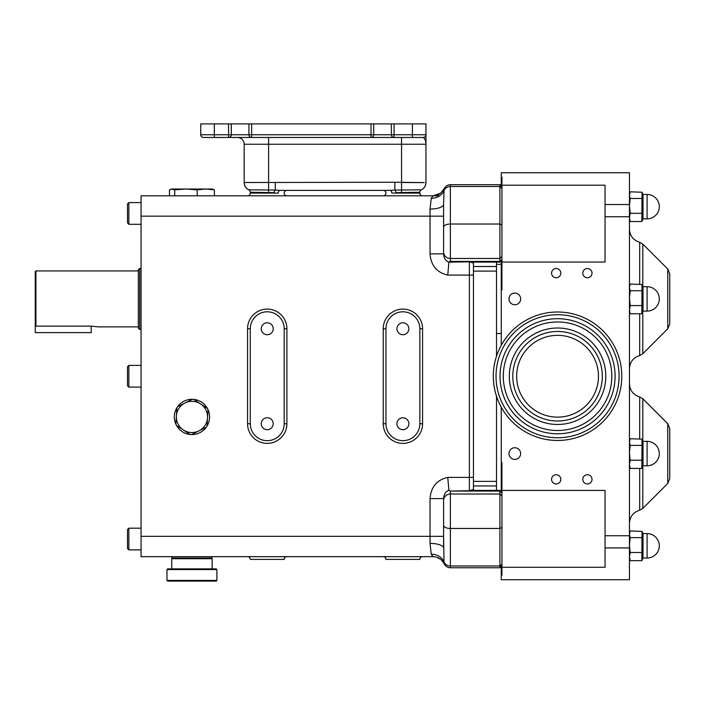 <?xml version="1.0" encoding="UTF-8"?>
<svg xmlns="http://www.w3.org/2000/svg" width="705" height="705" viewBox="0 0 705 705"><rect width="100%" height="100%" fill="white"/><g stroke="black" fill="none" stroke-linecap="round" stroke-linejoin="round"><path stroke-width="1.06" d="M286.909 190.385A2.714 2.714 0 0 0 284.194 193.091A2.714 2.714 0 0 1 286.909 190.385L383.229 190.385A2.714 2.714 0 0 1 385.943 193.091A2.714 2.714 0 0 1 383.229 195.805A2.714 2.714 0 0 0 385.943 193.091M250.275 193.091L250.275 192.245A2.714 2.714 180 0 0 248.759 189.812L248.768 189.812A8.143 8.107 104.9 0 1 244.256 182.516L268.596 182.48L244.177 182.498L244.177 144.252L244.177 182.498A8.143 8.143 0 0 0 248.75 189.821L275.294 190.059A2.714 1.102 97.4 0 0 274.175 192.668L250.275 192.245L250.275 193.091A2.714 2.714 0 0 1 247.561 195.805A2.714 2.714 0 0 0 250.275 193.091L278.281 193.091A2.714 1.771 90 0 1 280.052 190.385L390.085 190.385L394.844 190.059L394.844 182.243L424.243 182.613M422.568 195.805A2.714 2.714 0 0 1 419.854 193.091L419.854 192.245L419.854 193.091A2.714 2.714 0 0 0 422.568 195.805A2.714 2.714 0 0 1 419.854 193.091L391.848 193.091A2.714 1.771 90 0 0 390.085 190.385M396.933 328.759A5.966 5.966 0 0 0 402.899 334.725A5.966 5.966 0 0 0 408.865 328.759A5.966 5.966 0 0 0 402.899 322.793A5.966 5.966 0 0 0 396.933 328.759M396.933 423.723A5.966 5.966 0 0 0 402.899 429.689A5.966 5.966 0 0 0 408.865 423.723A5.966 5.966 0 0 0 402.899 417.757A5.966 5.966 0 0 0 396.933 423.723M261.264 328.759A5.966 5.966 0 0 0 267.239 334.725A5.966 5.966 0 0 0 273.205 328.759A5.966 5.966 0 0 0 267.239 322.793A5.966 5.966 0 0 0 261.264 328.759M261.264 423.723A5.966 5.966 0 0 0 267.239 429.689A5.966 5.966 0 0 0 273.205 423.723A5.966 5.966 0 0 0 267.239 417.757A5.966 5.966 0 0 0 261.264 423.723M396.933 559.391L408.865 559.391L396.933 559.391M261.264 559.391L273.205 559.391L261.264 559.391M582.788 273.135A4.609 4.609 0 0 0 587.406 277.752A4.609 4.609 0 0 0 592.015 273.135A4.609 4.609 0 0 0 587.406 268.526A4.609 4.609 0 0 0 582.788 273.135M551.583 273.135A4.609 4.609 0 0 0 556.201 277.752A4.609 4.609 0 0 0 560.81 273.135A4.609 4.609 0 0 0 556.201 268.526A4.609 4.609 0 0 0 551.583 273.135M551.583 479.347A4.609 4.609 0 0 0 556.201 483.956A4.609 4.609 0 0 0 560.81 479.347A4.609 4.609 0 0 0 556.201 474.729A4.609 4.609 0 0 0 551.583 479.347M582.788 479.347A4.609 4.609 0 0 0 587.406 483.956A4.609 4.609 0 0 0 592.015 479.347A4.609 4.609 0 0 0 587.406 474.729A4.609 4.609 0 0 0 582.788 479.347M508.992 453.571A5.834 5.834 0 0 0 514.817 459.404A5.834 5.834 0 0 0 520.651 453.571A5.834 5.834 0 0 0 514.817 447.737A5.834 5.834 0 0 0 508.992 453.571M508.992 298.911A5.834 5.834 0 0 0 514.817 304.745A5.834 5.834 0 0 0 520.651 298.911A5.834 5.834 0 0 0 514.817 293.077A5.834 5.834 0 0 0 508.992 298.911M35.25 298.911L35.25 271.61L35.929 270.931L35.929 326.133L35.25 325.437L35.25 298.911M35.25 325.437L35.25 332.619L91.209 332.619L91.209 326.133L98.7 326.891L138.356 326.891M216.224 581.096L167.658 581.096L166.979 580.418L216.902 580.418L216.224 581.096M166.979 580.418L166.979 569.561L216.902 569.561L216.902 580.418M647.093 218.867A12.214 12.214 0 0 0 659.307 206.662A12.214 12.214 0 0 0 647.093 194.448L647.093 218.85L643.022 218.867L643.022 194.448L642.043 192.245L641.832 221.52L630.182 221.52L629.459 217.422L630.182 213.324L629.459 205.904L630.182 198.475L629.459 195.135L630.182 191.804L629.459 193.769M630.182 191.804L642.043 192.245M647.093 558.034A12.214 12.214 0 0 0 659.307 545.82A12.214 12.214 0 0 0 647.093 533.615L647.093 558.034L643.022 558.034L643.022 533.615L642.043 531.403L641.832 560.678L630.182 560.678L629.459 556.58L630.182 552.491L629.459 545.062L630.182 537.633L629.459 534.302L630.182 530.962L629.459 532.936M630.182 530.962L642.043 531.403M647.093 311.125A12.214 12.214 0 0 0 659.307 298.911A12.214 12.214 0 0 0 647.093 286.706L647.093 311.125L643.022 311.125L643.022 286.706L642.043 284.494L641.832 313.769L630.182 313.769L629.459 309.671L630.182 305.582L629.459 298.153L630.182 290.724L629.459 287.393L630.182 284.053L629.459 286.027M630.182 284.053L642.043 284.494M647.093 465.776A12.214 12.214 0 0 0 659.307 453.571A12.214 12.214 0 0 0 647.093 441.356L647.093 465.776L643.022 465.776L643.022 441.356L642.043 439.153L641.832 468.428L630.182 468.428L629.459 464.331L630.182 460.233L629.459 452.813L630.182 445.384L629.459 442.044L630.182 438.713L629.459 440.678M630.182 438.713L642.043 439.153M667.767 423.696L669.75 428.49L669.75 478.651L667.767 483.445L667.767 423.696L642.801 398.73L642.801 440.863M667.767 269.037L669.75 273.831L669.75 323.992L667.767 328.786L667.767 269.037L642.801 244.08L642.801 286.204M212.135 558.712L171.729 558.712L171.729 568.882M166.979 569.561L167.658 568.882L216.224 568.882L216.902 569.561M211.949 556.677L211.949 558.034L171.932 558.034L171.932 556.677M127.499 529.543L127.499 548.534L128.856 549.891L128.856 528.186L127.499 529.543L128.856 528.186L141.071 528.186M141.071 387.098L128.856 387.098L128.856 365.384L127.499 366.741L128.856 365.384L141.071 365.384M127.499 385.741L128.856 387.098L127.499 385.741L127.499 366.741M141.071 224.296L128.856 224.296L128.856 202.591L127.499 203.948L128.856 202.591L141.071 202.591M128.856 224.296L127.499 222.939L127.499 203.948M207.041 425.855L207.023 426.084A17.634 17.634 0 0 0 208.01 409.658L207.517 417.871A15.598 15.598 0 0 0 184.966 402.987A15.598 15.598 0 0 0 183.353 429.962A15.598 15.598 0 0 0 207.517 417.871L207.023 426.084A17.634 17.634 0 0 1 206.274 427.212L191.566 434.571A17.634 17.634 0 0 0 206.274 427.212L206.08 427.309M198.925 430.896L191.566 434.571A17.634 17.634 0 0 1 190.209 434.492L176.488 425.432A17.634 17.634 0 0 0 190.209 434.492L183.353 429.962M176.673 425.556L176.488 425.432A17.634 17.634 0 0 1 175.88 424.216L176.858 407.798A17.634 17.634 0 0 0 175.88 424.216L176.127 420.004M139.713 329.438L138.356 328.081L138.356 269.742L139.713 268.385L139.713 329.438L141.071 329.438M472.658 262.084L499.898 262.084L499.898 184.719L450.38 184.719L450.38 224.023L499.898 224.023L501.934 224.957L501.934 289.94L501.255 289.94L501.255 283.287L501.934 283.287M501.934 565.727L499.898 567.763L499.898 490.398L472.658 490.398M501.255 491.755L501.255 462.542L501.934 462.542L501.934 575.271L501.255 575.271L501.255 566.406L499.898 567.763L450.38 567.763L450.38 565.992L499.898 565.992L501.934 564.141M419.854 559.391A2.714 2.714 0 0 1 422.568 556.677A2.714 2.714 0 0 0 419.854 559.391L385.943 559.391A2.714 2.714 0 0 0 383.229 556.677M284.194 559.391A2.714 2.714 0 0 1 286.909 556.677A2.714 2.714 0 0 0 284.194 559.391A2.714 2.714 0 0 1 286.909 556.677A2.714 2.714 0 0 0 284.194 559.391L250.275 559.391A2.714 2.714 0 0 0 247.561 556.677M473.443 262.084L473.443 489.464L469.371 490.68L450.38 491.068L448.882 490.327L447.772 477.391L469.371 477.391L469.371 275.091L447.772 275.091L448.882 262.154C445.604 260.912 443.842 258.153 443.595 253.87L443.595 204.371A13.562 4.715 0 0 1 430.032 209.085L431.257 198.264L432.985 195.805L440.643 193.179M501.255 575.271L501.255 579.739L629.459 579.739L629.459 172.743L501.255 172.743L501.255 177.211L501.934 177.211L501.934 224.957M439.664 195.805L141.071 195.805L141.071 556.677L432.985 556.677L431.257 554.218L430.032 543.396A13.562 4.715 180 0 1 443.595 548.111L443.595 500.462A6.786 6.451 0 0 1 450.38 494.011L499.898 494.011L501.934 495.95M473.443 490.398L473.443 489.464L474.024 490.574M501.255 462.542L501.255 407.173M501.255 345.309L501.255 289.94M501.934 183.873L501.255 183.873L501.255 186.076L499.898 184.719L501.934 186.754M501.255 260.727L501.255 283.287M501.255 183.873L501.255 177.211M450.283 261.458L449.376 261.784M141.071 216.162L443.595 216.162L443.595 235.241M141.071 536.329L443.595 536.329L444.009 561.911L444.582 563.577M448.882 490.327C445.604 491.57 443.842 494.328 443.595 498.611L430.032 498.611C430.966 486.943 436.88 479.867 447.772 477.391M433.011 556.677A13.562 13.316 90 0 0 432.985 556.677C437.937 556.783 441.674 559.144 444.194 563.762L444.194 563.762C445.472 566.309 447.534 567.64 450.38 567.763L499.898 567.763M448.882 262.154L469.371 261.802L473.443 263.018L474.024 261.907M444.582 188.905L444.009 190.57L443.595 204.371M440.775 193.073L444.265 188.623M443.595 253.87L430.032 253.87L430.032 209.085M284.194 193.091A2.714 2.714 0 0 0 286.909 195.805A2.714 2.714 0 0 1 284.194 193.091A2.714 2.714 0 0 0 286.909 195.805M250.275 328.759L250.275 423.723A16.955 16.955 0 0 0 267.239 440.678A16.955 16.955 0 0 0 284.194 423.723L284.194 328.759A16.955 16.955 0 0 0 267.239 311.804A16.955 16.955 0 0 0 250.275 328.759L247.561 328.759A19.669 19.669 0 0 1 267.239 309.09A19.669 19.669 0 0 1 286.909 328.759L286.909 423.723A19.669 19.669 0 0 1 267.239 443.392A19.669 19.669 0 0 1 247.561 423.723L247.561 328.759M385.943 328.759L385.943 423.723A16.955 16.955 0 0 0 402.899 440.678A16.955 16.955 0 0 0 419.854 423.723L419.854 328.759A16.955 16.955 0 0 0 402.899 311.804A16.955 16.955 0 0 0 385.943 328.759L383.229 328.759A19.669 19.669 0 0 1 402.899 309.09A19.669 19.669 0 0 1 422.568 328.759L422.568 423.723A19.669 19.669 0 0 1 402.899 443.392A19.669 19.669 0 0 1 383.229 423.723L383.229 328.759M501.934 490.424L605.04 490.424L605.04 567.287L501.934 567.287M501.934 185.195L605.04 185.195L605.04 262.057L501.934 262.057M231.284 123.904L394.077 123.904L394.077 134.761L412.399 134.761L412.399 137.475L423.247 137.475L203.472 137.475A2.714 2.714 0 0 1 200.758 134.761L200.758 123.904L231.284 123.904L231.284 134.761A2.714 2.714 0 0 1 228.57 137.475L253.668 137.475M416.461 137.475L423.247 137.475C424.842 138.383 425.75 140.647 425.961 144.252L244.177 144.252A6.786 6.786 0 0 0 237.391 137.475L251.632 137.475A2.714 2.714 0 0 1 248.918 134.761L248.918 123.904M373.729 123.904L373.729 134.761A2.714 2.714 0 0 1 371.015 137.475L394.077 137.475A2.714 2.714 0 0 1 391.372 134.761L391.372 123.904M394.077 123.904L425.961 123.904L425.961 182.498A8.143 8.143 0 0 1 421.387 189.821L421.387 189.821A8.143 8.107 -104.9 0 0 425.873 182.516M412.399 123.904L412.399 134.761L425.961 134.761L425.961 123.904M423.511 182.63L401.542 182.48L401.542 137.475M268.596 192.271L268.596 182.48L394.844 182.243M248.768 189.812A2.714 2.714 -146.8 0 1 250.275 192.245L250.275 192.262A2.714 2.714 0 0 0 248.75 189.821M419.854 192.245L395.954 192.668A2.714 1.102 82.6 0 0 394.844 190.059L421.37 189.812A2.714 2.714 0 0 0 419.854 192.262A2.714 2.714 180 0 1 421.37 189.812A2.714 2.714 146.8 0 0 419.854 192.245M280.052 190.385L275.294 190.059L275.294 182.243M244.177 144.252A6.786 6.786 0 0 0 237.391 137.475M425.908 143.133L425.961 144.111M214.329 123.904L214.329 134.761L231.284 134.761A2.714 2.714 0 0 1 228.57 137.475L228.57 123.904M231.284 134.761L248.918 134.761A2.714 2.714 0 0 0 251.632 137.475L251.632 134.761L371.015 134.761L371.015 123.904M373.729 134.761A2.714 2.714 0 0 1 371.015 137.475L371.015 134.761L394.077 134.761L394.077 137.475M425.961 134.761A2.714 2.714 0 0 1 423.247 137.475M496.505 356.254L496.505 262.084M496.505 490.398L496.505 396.228M91.209 326.133L35.929 326.133M169.491 195.805L169.491 189.865L171.588 189.028L212.293 189.028L214.391 189.865L214.391 195.805M171.068 189.169L174.717 189.865L185.944 189.028L197.171 189.865L205.781 189.028L214.391 189.865M197.171 195.805L197.171 189.865M174.717 195.805L174.717 189.865M176.365 416.012L176.858 407.798A17.634 17.634 0 0 1 177.607 406.67L192.315 399.312A17.634 17.634 0 0 0 177.607 406.67L192.315 399.312A17.634 17.634 0 0 1 193.672 399.391L207.402 408.451A17.634 17.634 0 0 0 193.672 399.391L207.402 408.451A17.634 17.634 0 0 1 208.01 409.658L207.517 417.871M629.459 466.454L630.182 468.428M641.832 445.384L630.182 445.384M641.832 460.233L630.182 460.233M641.832 468.428L643.022 465.776M629.459 311.804L630.182 313.769M641.832 290.724L630.182 290.724M641.832 305.582L630.182 305.582M641.832 313.769L643.022 311.125M629.459 558.712L630.182 560.678M641.832 537.633L630.182 537.633M641.832 552.491L630.182 552.491M641.832 560.678L643.022 558.034M629.459 219.546L630.182 221.52M641.832 198.475L630.182 198.475M641.832 213.324L630.182 213.324M641.832 221.52L643.022 218.867M615.095 376.241A57.537 57.537 0 0 0 557.558 318.704A57.537 57.537 0 0 0 500.021 376.241A57.537 57.537 0 0 0 557.558 433.778A57.537 57.537 0 0 0 615.095 376.241M611.825 376.241A54.267 54.267 0 0 0 557.558 321.974A54.267 54.267 0 0 0 503.291 376.241A54.267 54.267 0 0 0 557.558 430.508A54.267 54.267 0 0 0 611.825 376.241M509.327 376.241A48.231 48.231 0 0 0 557.558 424.472A48.231 48.231 0 0 0 605.789 376.241A48.231 48.231 0 0 0 557.558 328.01A48.231 48.231 0 0 0 509.327 376.241M602.326 376.241A44.767 44.767 0 0 0 557.558 331.473A44.767 44.767 0 0 0 512.791 376.241A44.767 44.767 0 0 0 557.558 421.008A44.767 44.767 0 0 0 602.326 376.241M598.457 376.241A40.899 40.899 0 0 0 557.558 335.342A40.899 40.899 0 0 0 516.65 376.241A40.899 40.899 0 0 0 557.558 417.14A40.899 40.899 0 0 0 598.457 376.241M496.029 376.241A61.52 61.52 0 0 0 557.558 437.761A61.52 61.52 0 0 0 619.078 376.241A61.52 61.52 0 0 0 557.558 314.721A61.52 61.52 0 0 0 496.029 376.241M493.315 376.241A64.234 64.234 0 0 0 557.558 440.475A64.234 64.234 0 0 0 621.792 376.241A64.234 64.234 0 0 0 557.558 312.007A64.234 64.234 0 0 0 493.315 376.241M629.459 523.33C629.873 516.624 633.284 512.244 639.682 510.182L639.682 468.428M642.801 311.619L642.801 353.751L639.682 355.531L639.682 313.769M639.682 438.713L639.682 396.959L642.801 398.73M639.682 284.053L639.682 242.3C633.284 240.238 629.873 235.858 629.459 229.151M443.595 227.142A6.786 3.12 0 0 1 450.38 224.023L450.38 258.471L499.898 258.471L501.934 256.532M501.934 492.998L499.898 491.068L450.38 491.068L450.38 528.459L499.898 528.459L501.934 527.525M443.595 252.02A6.786 6.451 0 0 0 450.38 258.471L450.38 261.414L499.898 261.414L501.934 259.484M430.032 543.396L430.032 498.611M447.772 275.091C436.88 272.615 430.966 265.538 430.032 253.87M501.934 188.35L499.898 186.49L450.38 186.49A6.786 6.195 0 0 0 444.009 190.57A13.562 11.923 3.3 0 1 431.257 198.264M443.595 525.34A6.786 3.12 0 0 0 450.38 528.459L450.38 565.992A6.786 6.195 0 0 1 444.009 561.911A13.562 11.923 176.7 0 0 431.257 554.218M469.371 490.68L469.371 477.391L473.443 477.391M473.443 275.091L469.371 275.091L469.371 261.802M250.275 423.723L247.561 423.723M286.909 328.759L284.194 328.759M284.194 423.723L286.909 423.723M385.943 423.723L383.229 423.723M422.568 328.759L419.854 328.759M419.854 423.723L422.568 423.723M605.04 547.935L629.459 547.935M605.04 535.747L629.459 535.747M605.04 216.735L629.459 216.735M605.04 204.547L629.459 204.547M501.934 469.195L501.255 469.195M501.255 568.609L501.934 568.609M251.632 123.904L251.632 134.761L248.918 134.761M268.596 182.48L268.596 137.475M200.758 134.761L214.329 134.761L214.329 137.475M401.542 192.271L401.542 182.48M473.443 485.965L496.505 485.965M473.443 481.374L496.505 481.374M473.443 271.108L496.505 271.108M473.443 266.516L496.505 266.516M642.801 466.278L642.801 508.411L639.682 510.182M659.307 206.662A12.214 12.214 0 0 0 647.093 194.448L643.022 194.448M659.307 545.82A12.214 12.214 0 0 0 647.093 533.615L643.022 533.615M647.093 286.706L643.022 286.706M647.093 441.356L643.022 441.356M639.682 355.531C633.284 357.585 629.873 361.965 629.459 368.671M642.801 244.08L639.682 242.3M211.474 558.034L212.152 558.712L212.152 568.882M141.071 549.891L128.856 549.891L127.499 548.534M139.713 268.385L141.071 268.385M35.929 270.931L138.356 270.931M496.505 264.322L501.255 264.322M496.505 333.509L501.255 333.509M441.409 559.946L444.194 563.762C445.472 566.309 447.534 567.64 450.38 567.763M444.194 188.72C445.472 186.173 447.534 184.842 450.38 184.719C447.534 184.842 445.472 186.173 444.194 188.72C441.057 193.708 437.32 196.069 432.985 195.805M440.775 559.409L436.642 557.223M501.934 492.434L499.898 490.398M501.934 260.048L499.898 262.084M172.408 558.034L171.729 558.712M639.682 396.959C633.284 394.897 629.873 390.517 629.459 383.811M667.767 483.445L642.801 508.411M667.767 328.786L642.801 353.751"/></g></svg>
